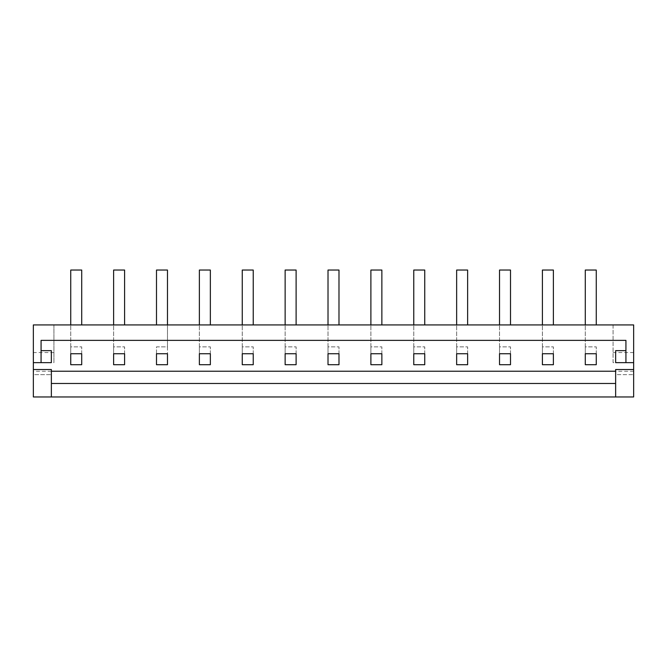 <?xml version="1.0" encoding="UTF-8"?>
<svg xmlns="http://www.w3.org/2000/svg" width="667" height="667" viewBox="0 0 667 667"><rect width="100%" height="100%" fill="white"/><g stroke="black" fill="none" stroke-linecap="round" stroke-linejoin="round"><path stroke-width="0.5" stroke-dasharray="3.33 2.5" d="M167.475 364.716L156.495 364.716L156.495 353.735L156.495 364.716L167.475 364.716L167.475 270.043L156.495 270.043L156.495 324.921M156.495 364.716L156.495 346.882L167.475 346.882L167.475 324.921M156.495 353.727L156.495 346.882L167.475 346.882L167.475 353.727L156.495 353.727L167.475 353.735M81.716 324.921L81.716 270.043L70.744 270.043L70.744 346.882L81.716 346.882L70.744 346.882L70.744 364.716L70.744 353.735L81.716 353.727L81.716 346.882L81.716 364.716L81.716 353.727L81.716 364.716L70.744 364.716L70.744 324.921M124.596 324.921L124.596 270.043L113.615 270.043L113.615 346.882L124.596 346.882L113.615 346.882L113.615 364.716L113.615 353.735L124.596 353.727L124.596 346.882L124.596 364.716L124.596 353.727L124.596 364.716L113.615 364.716L113.615 324.921M210.355 324.921L210.355 270.043L199.375 270.043L199.375 346.882L210.355 346.882L199.375 346.882L199.375 364.716L199.375 353.735L210.355 353.727L210.355 346.882L210.355 364.716L210.355 353.727L210.355 364.716L199.375 364.716L199.375 324.921M253.235 324.921L253.235 270.043L242.254 270.043L242.254 346.882L253.235 346.882L242.254 346.882L242.254 364.716L242.254 353.735L253.235 353.727L253.235 346.882L253.235 364.716L253.235 353.727L253.235 364.716L242.254 364.716L242.254 324.921M296.106 324.921L296.106 270.043L285.134 270.043L285.134 346.882L296.106 346.882L285.134 346.882L285.134 364.716L285.134 353.735L296.106 353.727L296.106 346.882L296.106 364.716L296.106 353.727L296.106 364.716L285.134 364.716L285.134 324.921M338.986 324.921L338.986 270.043L328.014 270.043L328.014 346.882L338.986 346.882L328.014 346.882L328.014 364.716L328.014 353.735L338.986 353.727L338.986 346.882L338.986 364.716L338.986 353.727L338.986 364.716L328.014 364.716L328.014 324.921M381.866 324.921L381.866 270.043L370.894 270.043L370.894 346.882L381.866 346.882L370.894 346.882L370.894 364.716L370.894 353.735L381.866 353.727L381.866 346.882L381.866 364.716L381.866 353.727L381.866 364.716L370.894 364.716L370.894 324.921M424.746 324.921L424.746 270.043L413.765 270.043L413.765 346.882L424.746 346.882L413.765 346.882L413.765 364.716L413.765 353.735L424.746 353.727L424.746 346.882L424.746 364.716L424.746 353.727L424.746 364.716L413.765 364.716L413.765 324.921M467.625 324.921L467.625 270.043L456.645 270.043L456.645 346.882L467.625 346.882L456.645 346.882L456.645 364.716L456.645 353.735L467.625 353.727L467.625 346.882L467.625 364.716L467.625 353.727L467.625 364.716L456.645 364.716L456.645 324.921M510.505 324.921L510.505 270.043L499.525 270.043L499.525 346.882L510.505 346.882L499.525 346.882L499.525 364.716L499.525 353.735L510.505 353.727L510.505 346.882L510.505 364.716L510.505 353.727L510.505 364.716L499.525 364.716L499.525 324.921M553.385 324.921L553.385 270.043L542.404 270.043L542.404 346.882L553.385 346.882L542.404 346.882L542.404 364.716L542.404 353.735L553.385 353.727L553.385 346.882L553.385 364.716L553.385 353.727L553.385 364.716L542.404 364.716L542.404 324.921M596.256 324.921L596.256 270.043L585.284 270.043L585.284 346.882L596.256 346.882L585.284 346.882L585.284 364.716L585.284 353.735L596.256 353.727L596.256 346.882L596.256 364.716L596.256 353.727L596.256 364.716L585.284 364.716L585.284 324.921M613.065 362.656L613.065 324.921L633.65 324.921L633.65 396.957L33.35 396.957L33.35 324.921L53.935 324.921L53.935 362.656L33.35 362.656L51.359 362.656L51.359 350.65L41.071 350.65L41.071 340.362L625.929 340.362L625.929 350.65L615.641 350.65L615.641 362.656L633.65 362.656L613.065 362.656L613.065 324.921L53.935 324.921L53.935 362.656M33.35 374.662L33.35 369.518L33.35 374.662L51.359 374.662L33.35 374.662M633.65 369.518L633.65 374.662L633.65 369.518L615.641 369.518L615.641 374.662L633.65 374.662L615.641 374.662L615.641 371.236L633.65 371.236M53.935 352.543L33.35 352.543M633.65 352.543L613.065 352.543M51.359 396.957L51.359 369.518L33.35 369.518M51.359 371.236L33.35 371.236M70.744 353.735L81.716 353.735M81.716 364.716L70.744 364.716M113.615 353.735L124.596 353.735M124.596 364.716L113.615 364.716M199.375 353.735L210.355 353.735M210.355 364.716L199.375 364.716M242.254 353.735L253.235 353.735M253.235 364.716L242.254 364.716M285.134 353.735L296.106 353.735M296.106 364.716L285.134 364.716M328.014 353.735L338.986 353.735M338.986 364.716L328.014 364.716M370.894 353.735L381.866 353.735M381.866 364.716L370.894 364.716M413.765 353.735L424.746 353.735M424.746 364.716L413.765 364.716M456.645 353.735L467.625 353.735M467.625 364.716L456.645 364.716M499.525 353.735L510.505 353.735M510.505 364.716L499.525 364.716M542.404 353.735L553.385 353.735M553.385 364.716L542.404 364.716M585.284 353.735L596.256 353.735M596.256 364.716L585.284 364.716M615.641 396.957L615.641 371.236M41.071 350.65L41.071 362.656M625.929 362.656L625.929 350.65"/><path stroke-width="1" d="M156.495 324.921L156.495 270.043L167.475 270.043L167.475 324.921M33.35 369.518L33.35 396.957L633.65 396.957L633.65 324.921L33.35 324.921L33.35 369.518L51.359 369.518L51.359 396.957M510.505 324.921L510.505 270.043L499.525 270.043L499.525 324.921M424.746 324.921L424.746 270.043L413.765 270.043L413.765 324.921M70.744 324.921L70.744 270.043L81.716 270.043L81.716 324.921M199.375 324.921L199.375 270.043L210.355 270.043L210.355 324.921M113.615 324.921L113.615 270.043L124.596 270.043L124.596 324.921M338.986 324.921L338.986 270.043L328.014 270.043L328.014 324.921M253.235 324.921L253.235 270.043L242.254 270.043L242.254 324.921M596.256 324.921L596.256 270.043L585.284 270.043L585.284 324.921M553.385 324.921L553.385 270.043L542.404 270.043L542.404 324.921M285.134 324.921L285.134 270.043L296.106 270.043L296.106 324.921M456.645 324.921L456.645 270.043L467.625 270.043L467.625 324.921M370.894 324.921L370.894 270.043L381.866 270.043L381.866 324.921M33.35 362.656L41.071 362.656L41.071 340.362L625.929 340.362L625.929 362.656L633.65 362.656M615.641 371.236L51.359 371.236M41.071 362.656L51.359 362.656L51.359 350.65L41.071 350.65M615.641 383.483L51.359 383.483M615.641 396.957L615.641 369.518L633.65 369.518M625.929 350.65L615.641 350.65L615.641 362.656L625.929 362.656M296.106 364.716L296.106 353.735L285.134 353.735L285.134 364.716L296.106 364.716M542.404 353.735L542.404 364.716L553.385 364.716L553.385 353.735L542.404 353.735M456.645 353.735L456.645 364.716L467.625 364.716L467.625 353.735L456.645 353.735M199.375 353.735L199.375 364.716L210.355 364.716L210.355 353.735L199.375 353.735M167.475 353.735L156.495 353.735L156.495 364.716L167.475 364.716L167.475 353.735M70.744 353.735L70.744 364.716L81.716 364.716L81.716 353.735L70.744 353.735M585.284 364.716L596.256 364.716L596.256 353.735L585.284 353.735L585.284 364.716M381.866 353.735L370.894 353.735L370.894 364.716L381.866 364.716L381.866 353.735M424.746 353.735L413.765 353.735L413.765 364.716L424.746 364.716L424.746 353.735M253.235 364.716L253.235 353.735L242.254 353.735L242.254 364.716L253.235 364.716M113.615 353.735L113.615 364.716L124.596 364.716L124.596 353.735L113.615 353.735M338.986 364.716L338.986 353.735L328.014 353.735L328.014 364.716L338.986 364.716M499.525 364.716L510.505 364.716L510.505 353.735L499.525 353.735L499.525 364.716"/></g></svg>
